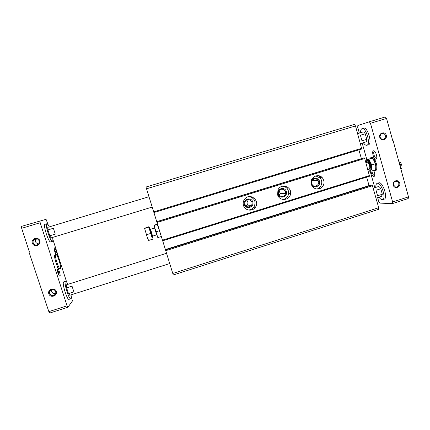 <?xml version="1.0" encoding="UTF-8"?>
<svg xmlns="http://www.w3.org/2000/svg" width="430" height="430" viewBox="0 0 430 430"><rect width="100%" height="100%" fill="white"/><g stroke="black" fill="none" stroke-linecap="round" stroke-linejoin="round"><path stroke-width="0.64" d="M173.252 274.964L165.426 249.717L371.187 185.088L371.988 185.056L372.45 185.728L378.696 207.722L378.481 209.362M319.99 177.929L320.393 176.311M153.908 212.576L145.99 187.028L354.385 124.437L355.492 125.947L361.754 148.99L153.908 212.576L361.759 148.984M358.899 149.86L361.394 158.638M153.929 212.571L162.658 240.8L369.51 176.236L364.726 158.503L364.269 157.864L363.484 157.993L156.73 221.66L363.484 157.993M243.455 205.379C242.773 202.718 243.38 200.407 245.277 198.434C250.765 192.699 260.209 201.089 255.345 207.341C252.415 211.877 244.794 210.635 243.455 205.379M277.624 194.785L277.957 189.979C280.736 183.035 291.852 186.34 290.54 193.688C289.965 200.67 279.296 201.6 277.624 194.785M311.325 184.336C309.116 177.896 318.023 172.586 322.323 177.751C324.946 181.503 324.575 184.911 321.205 187.98C317.168 190.022 313.964 189.071 311.605 185.126L311.325 184.336M366.645 177.128L369.101 185.744M162.68 240.789L165.394 249.556L369.053 185.593M320.984 177.875L321.172 176.762M315.808 175.918L320.027 177.966C323.51 181.46 321.425 188.243 316.614 189.049M311.051 182.519C311.014 177.289 318.969 176.73 319.603 181.911C320.393 187.066 312.621 188.851 311.229 183.82L311.089 183.148M311.734 183.615C310.487 179.976 315.679 177.149 317.888 180.251C321.14 184.148 314.26 188.888 312.008 184.298L311.734 183.615M311.691 181.67L311.831 183.906M282.72 186.163C286.778 186.959 288.756 189.469 288.648 193.688C287.998 196.999 286.036 198.929 282.768 199.477M278 194.124C276.361 188.716 284.81 186.109 286.348 191.533C287.982 196.918 279.559 199.547 278 194.124M278.554 193.898L278.64 191.522C279.994 187.383 286.563 189.329 285.531 193.548C284.988 197.187 279.425 197.467 278.554 193.898M279.242 190.474L280.081 193.554L279.258 195.22M249.416 196.58C254.797 198.402 256.296 201.928 253.92 207.158C252.453 209.093 250.523 210.028 248.115 209.958M244.31 204.562C242.638 199.128 251.201 196.488 252.775 201.939C254.442 207.357 245.895 210.017 244.31 204.562M244.917 204.32C244.557 202.944 244.847 201.724 245.793 200.665C248.771 197.289 254.178 202.084 251.281 205.518C248.685 207.679 246.562 207.281 244.917 204.32M246.578 200.041C248.131 201.536 248.33 203.202 247.18 205.04L245.998 206.024M148.99 196.725L47.966 227.282C47.639 227.438 47.622 228.319 47.918 229.921L53.379 228.266L55.266 234.119L49.81 235.78C50.477 237.183 50.987 237.86 51.337 237.806L51.358 237.795M169.71 263.563L69.778 295.26L68.499 293.642L73.901 291.932L72.036 286.16L66.628 287.863C66.274 285.982 66.268 284.94 66.623 284.741L166.523 253.286M36.163 238.833C35.276 239.768 35.056 240.784 35.502 241.87L36.448 243.031L38.668 243.912M51.675 289.911L51.622 291.486C51.987 292.878 52.944 293.62 54.481 293.717M32.32 243.127C30.777 238.516 38.394 236.204 39.85 240.832C41.387 245.433 33.787 247.761 32.32 243.127M48.8 293.808C47.278 289.25 54.83 286.88 56.266 291.454C57.787 296.001 50.251 298.388 48.8 293.808M48.257 225.067L46.053 219.316L21.5 226.368L21.672 228.308L29.407 252.023L29.025 252.141L48.837 311.642L67.069 305.821L67.913 307.24L72.417 301L71.197 296.162M21.672 228.308L40.184 222.735L67.069 305.821M48.837 311.642L49.746 313.045L67.913 307.24M66.661 282.107L52.852 239.311M29.385 251.964L29.025 252.141M39.958 220.821L40.184 222.735M55.878 254.641L54.916 254.952C53.298 255.527 57.808 269.836 59.324 268.933L60.221 268.653C58.673 269.551 54.099 254.78 55.878 254.641C57.389 253.834 61.807 267.756 60.313 268.605L60.221 268.653M65.559 281.247L63.624 281.903C61.812 283.09 67.198 300.479 69.02 299.344L70.81 298.775C68.918 299.904 63.371 281.397 65.559 281.247C66.107 281.161 66.881 282.193 67.881 284.348M52.61 237.419C52.992 239.693 52.954 240.988 52.487 241.3L52.438 241.316C50.525 242.445 44.596 223.923 46.827 223.772L45.016 224.32C42.747 224.476 48.687 243.004 50.633 241.87L50.681 241.848M59.969 276.259L59.378 275.942C57.959 273.48 57.147 270.83 56.943 267.992C57.142 264.498 61.098 275.324 59.969 276.259M55.814 254.662C54.809 252.179 54.293 250.126 54.261 248.513C54.379 245.514 57.835 254.2 57.357 256.275M393.541 184.948C393.364 182.347 394.514 181.154 396.992 181.369C400.475 182.352 398.556 188.232 395.218 186.814L393.541 184.948M380.104 137.165C379.792 135.278 380.512 134.058 382.259 133.504C385.844 132.709 386.721 138.938 383.071 139.234C381.609 139.293 380.62 138.6 380.104 137.165M380.276 135.063C381.071 135.912 381.233 136.912 380.754 138.068L380.706 138.293M393.208 185.131C391.961 180.826 398.529 178.762 399.701 183.083C400.943 187.378 394.391 189.453 393.208 185.131M379.749 137.288C378.486 132.934 385.108 130.924 386.296 135.294C387.554 139.637 380.942 141.658 379.749 137.288M392.778 140.728L393.111 140.658L392.784 140.755L386.538 118.444L385.339 116.955L369.295 121.781L370.456 123.286L386.538 118.444M370.456 123.286L392.633 201.95L408.5 196.886L393.111 140.658M392.633 201.95L392.375 203.616L408.194 198.563L408.5 196.886M392.375 203.616L379.84 203.105L378.733 201.482L377.637 197.623M374.82 187.7L370.123 171.119M366.822 159.492L362.173 143.082M359.34 133.101L357.712 127.355L357.851 125.533L369.295 121.781M370.945 157.509L371.869 157.229C375.035 156.332 379.056 169.796 375.804 170.409L375.014 170.651C378.335 170.006 374.046 156.165 370.945 157.509L370.042 158.536M379.04 197.176C380.158 198.805 381.206 199.649 382.173 199.719L384.173 199.16C388.312 198.332 382.619 181.154 378.776 182.857L377.201 183.352C376.202 183.75 375.739 185.094 375.804 187.389M368.354 144.808L368.445 144.781C372.627 144.007 367.585 126.506 363.656 128.178L362.06 128.661C361.044 129.054 360.523 130.414 360.507 132.746M370.875 171.043C371.488 174.214 372.514 176.026 373.939 176.472L374.272 176.343C375.089 175.193 374.901 173.215 373.713 170.414M375.906 159.202L376.212 159.073C377.889 158.095 375.632 150.661 373.697 150.79C371.267 150.505 373.691 159.724 375.906 159.202M374.648 151.317L374.374 151.333C372.643 151.688 374.686 158.702 376.395 158.261L376.707 158.1M371.859 170.941C372.342 173.623 373.197 175.16 374.417 175.558L374.723 175.424M365.822 141.97L365.871 141.959C366.5 141.717 366.812 140.841 366.795 139.341L361.985 140.803L360.41 135.24L365.226 133.784C364.42 132.44 363.673 131.843 362.99 131.994L357.663 133.606M375.976 198.149L381.485 196.402L382.329 194.242L377.567 195.747L376.008 190.259L380.776 188.754C379.851 187.174 379.007 186.459 378.25 186.62L373.159 188.222M55.723 293.233C54.024 293.663 52.75 293.142 51.896 291.674M49.633 293.464C49.256 291.954 49.735 290.761 51.073 289.874C54.481 287.756 57.813 293.169 54.298 295.104C52.18 296.012 50.627 295.464 49.633 293.464M33.174 242.848C32.782 241.058 33.443 239.779 35.163 239.01C38.942 237.559 41.21 243.552 37.362 244.81C35.389 245.304 33.997 244.654 33.174 242.848M35.583 241.45L36.367 238.833M54.277 249.153C55.18 250.491 55.852 252.367 56.298 254.786M56.953 268.583C58.238 270.69 58.937 272.98 59.055 275.447M363.388 142.717C364.597 144.593 365.72 145.453 366.763 145.292L366.854 145.265C371.009 144.501 365.962 126.995 362.06 128.661M366.795 139.341L365.226 133.784M382.598 199.66C386.71 198.843 381.012 181.653 377.201 183.352M382.329 194.242L380.776 188.754M46.827 223.772C47.386 223.691 48.192 224.729 49.246 226.895M49.81 235.78L47.918 229.921M71.031 294.862C71.337 296.872 71.326 298.13 70.998 298.635L70.81 298.775M68.499 293.642L66.628 287.863M373.799 170.387L375.014 170.651M401.056 169.033L401.426 168.608C402.066 168.071 402.168 166.915 401.727 165.131C401.072 163.11 400.26 162.035 399.293 161.9L399.04 161.836M401.002 168.856L400.798 165.491L399.164 162.282M368.161 169.178L370.063 170.42L370.698 170.221C373.095 169.769 370.074 159.643 367.731 160.282L366.994 160.503L366.123 162.599M366.312 161.325L366.215 159.68L368.811 159.272L371.794 164.926L372.111 170.914L369.477 171.183L368.832 169.952M370.063 170.42C372.455 169.968 369.435 159.842 367.096 160.476L366.994 160.503M366.215 159.68L372.326 158.186L374.132 160.906L375.32 163.83L375.782 166.738L375.616 169.823L372.111 170.914M372.326 158.186L368.811 159.272M375.32 163.83L371.794 164.926M157.541 224.304L154.064 225.53L154.01 225.137L157.509 224.197M157.342 224.519L161.266 236.317M161.083 236.581L157.81 237.602L154.064 225.53M159.277 230.786L155.977 231.808M156.654 234.753L154.564 227.981L150.581 229.217L152.58 236.134M150.419 229.674L149.688 227.577L148.995 227.798L152.209 238.161L152.903 237.946L152.317 235.801M152.284 238.134L149.065 227.771M149.688 227.577L152.903 237.946M148.646 240.456L147.452 237.989L148.646 240.456L152.489 239.257M148.742 226.76L144.566 228.255L147.463 237.994M146.743 234.667L150.613 233.469M144.878 228.362L148.726 227.174M144.566 228.26L147.452 237.989M319.56 175.972L319.06 177.106M320.861 176.563L320.587 177.912M321.828 177.268L321.748 177.805M172.785 273.475L378.696 207.722M146.533 188.791L355.492 125.947M153.693 211.888L361.818 148.248M156.756 221.767L364.269 157.864M156.982 222.509L364.726 158.503M162.454 240.15L369.558 175.537M165.426 249.717L371.187 185.088M165.486 249.927L371.988 185.056M165.722 250.701L372.45 185.728M368.978 168.925C371.584 170.742 369.633 161.433 367.478 161.825L366.94 162.346M369.069 168.899L369.219 168.85C370.8 168.549 368.806 161.847 367.258 162.255L367.026 162.32M173.258 274.985L378.572 209.351M145.99 187.028L354.385 124.437M162.658 240.8L369.51 176.236M322.323 177.751L320.027 177.966M317.888 180.251L312.072 180.718M290.54 193.688L288.648 193.688M285.531 193.548L280.081 193.554M255.345 207.341L253.92 207.158M251.281 205.518L247.18 205.04M152.198 207.072L51.337 237.806M396.992 181.369L395.143 181.46M382.259 133.504L381.899 133.601M374.573 151.306L373.697 150.79M376.648 158.154L376.212 159.073M374.691 175.451L374.272 176.343M365.871 141.959L360.496 143.593M54.298 295.104L55.486 293.846M37.362 244.81L37.797 244.611M368.445 144.781L366.854 145.265M52.438 241.316L50.633 241.87M367.182 162.271L365.909 162.664M369.219 168.85L367.79 169.296M152.709 236.091L156.687 234.855"/></g></svg>
